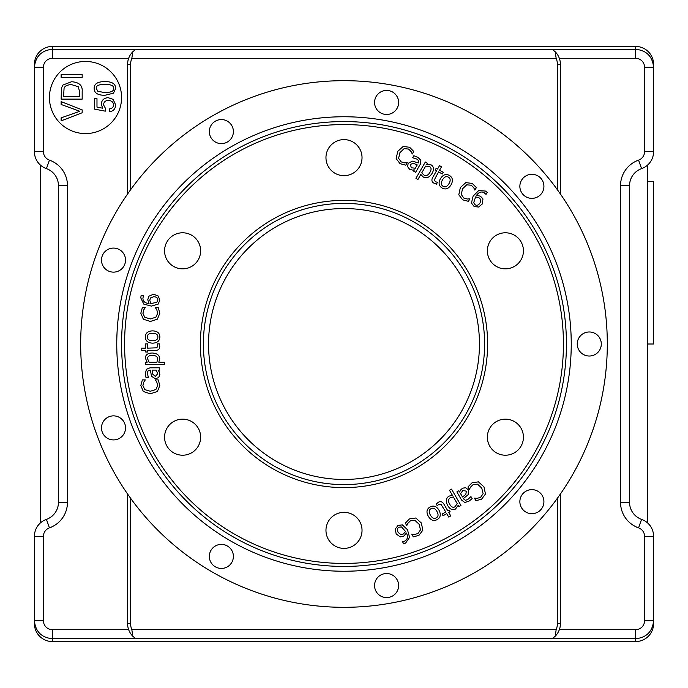 <?xml version="1.0" encoding="UTF-8"?>
<svg xmlns="http://www.w3.org/2000/svg" width="688" height="688" viewBox="0 0 688 688"><rect width="100%" height="100%" fill="white"/><g stroke="black" fill="none" stroke-linecap="round" stroke-linejoin="round"><path stroke-width="1.03" d="M79.688 96.346L63.614 96.346L64.053 88.331C64.724 86.052 67.2 84.805 71.492 84.607L78.208 86.705L79.688 91.857L79.688 96.346M61.129 99.132L61.438 88.133L62.943 85.054L71.535 81.734C79.154 82.225 82.698 85.493 82.173 91.53L82.173 99.132L61.129 99.132M61.129 120.882L61.129 117.863L79.842 111.293L61.129 104.473L61.129 101.635L82.173 109.882L82.173 112.755L61.129 120.882M61.129 77.417L61.129 74.631L82.173 74.631L82.173 77.417L61.129 77.417M109.538 108.919C112.196 108.403 113.52 107.061 113.52 104.877C113.357 102.125 111.637 100.646 108.369 100.422C105.298 100.568 103.707 102.065 103.596 104.911L105.642 108.738L105.324 111.164L94.514 109.125L94.514 98.668L96.982 98.668L96.982 107.061L102.632 108.197L101.317 104.223C101.583 100.199 103.862 98.014 108.128 97.679L113.081 99.347L115.636 104.86C115.455 108.859 113.494 111.112 109.762 111.628L109.538 108.919M104.903 92.622L97.799 91.289L96.294 88.451C95.701 85.854 98.573 84.443 104.903 84.237C111.232 84.452 114.105 85.854 113.52 88.425C114.113 91.014 111.241 92.407 104.903 92.622M94.161 88.425C94.015 83.927 97.593 81.648 104.903 81.571C112.041 81.571 115.618 83.859 115.636 88.425L113.468 93.198L104.903 95.288C97.73 95.288 94.153 93 94.161 88.425M121.57 97.524A36.068 36.068 0 0 1 67.467 128.759A36.068 36.068 0 0 1 67.467 66.289A36.068 36.068 0 0 1 121.57 97.524M560.419 623.543L557.418 623.543A15.033 15.033 0 0 1 556.179 629.511L555.199 636.228A18.034 18.034 0 0 0 560.419 623.543L560.367 494.061M127.581 623.543A18.034 18.034 0 0 0 132.801 636.228L131.821 629.511A15.033 15.033 0 0 1 130.582 623.543L127.581 623.543L127.633 494.061M132.801 636.228L135.57 638.524L552.43 638.524L555.199 636.228M127.667 494.113L129.361 496.512M558.639 496.512L560.333 494.113M554.597 636.813L555.156 636.271M552.103 638.731L635.566 638.731L635.566 641.577L52.434 641.577L52.434 638.731L135.897 638.731M131.821 58.489L132.801 51.772A18.034 18.034 0 0 0 127.581 64.457L127.581 194.016L127.581 64.457L130.582 64.457A15.033 15.033 0 0 1 131.821 58.489L556.179 58.489L555.199 51.772L552.43 49.476L135.57 49.476L132.801 51.772M129.361 191.488L127.667 193.887M560.367 193.939L560.419 64.457A18.034 18.034 0 0 0 555.199 51.772M560.333 193.887L558.639 191.488M133.403 51.187L132.844 51.729M135.897 49.269L52.434 49.269L52.434 46.423L635.566 46.423L635.566 49.269L552.103 49.269M644.579 67.304L644.579 151.627A9.021 9.021 0 0 1 638.567 160.132A27.056 27.056 0 0 0 620.533 185.631L620.533 502.369A27.056 27.056 0 0 0 638.567 527.868A9.021 9.021 0 0 1 644.579 536.373L644.579 620.696L653.6 620.696L653.6 536.373A18.034 18.034 0 0 0 641.577 519.371A18.034 18.034 0 0 1 629.554 502.369L629.554 185.631A18.034 18.034 0 0 1 641.577 168.629A18.034 18.034 0 0 0 653.6 151.627L653.6 67.304C652.508 56.373 646.496 50.362 635.566 49.269L635.566 58.282A9.021 9.021 -90 0 1 644.579 67.304L653.6 67.304L653.6 64.466A18.043 18.034 -90 0 0 635.566 46.423M555.156 51.729L554.597 51.187M644.579 620.696A9.021 9.021 90 0 1 635.566 629.718L635.566 638.731C646.496 637.638 652.508 631.627 653.6 620.696L653.6 623.534A18.043 18.034 90 0 1 635.566 641.577M560.419 194.016L560.419 64.457L557.418 64.457L557.418 189.768M132.844 636.271L133.403 636.813M43.421 620.696L43.421 536.373A9.021 9.021 0 0 1 49.433 527.868A27.056 27.056 0 0 0 67.467 502.369L67.467 185.631A27.056 27.056 0 0 0 49.433 160.132A9.021 9.021 0 0 1 43.421 151.627L43.421 67.304L34.4 67.304L34.4 151.627A18.034 18.034 0 0 0 46.423 168.629A18.034 18.034 0 0 1 58.446 185.631L58.446 502.369A18.034 18.034 0 0 1 46.423 519.371A18.034 18.034 0 0 0 34.4 536.373L34.4 620.696C35.492 631.627 41.504 637.638 52.434 638.731L52.434 629.718A9.021 9.021 90 0 1 43.421 620.696L34.4 620.696L34.4 623.534A18.043 18.034 90 0 0 52.434 641.577M43.421 67.304A9.021 9.021 -90 0 1 52.434 58.282L52.434 49.269C41.504 50.362 35.492 56.373 34.4 67.304L34.4 64.466A18.043 18.034 -90 0 1 52.434 46.423M524.161 177.126A12.023 12.023 0 0 1 543.735 184.255A12.023 12.023 0 0 1 527.782 197.637A12.023 12.023 0 0 1 524.161 177.126M374.754 100.362A12.023 12.023 0 0 1 394.319 93.241A12.023 12.023 0 0 1 390.707 113.752A12.023 12.023 0 0 1 374.754 100.362M210.949 137.6A12.023 12.023 0 0 1 221.364 119.566A12.023 12.023 0 0 1 231.779 137.6A12.023 12.023 0 0 1 210.949 137.6M109.401 271.407A12.023 12.023 0 0 1 105.789 250.896A12.023 12.023 0 0 1 125.354 258.026A12.023 12.023 0 0 1 109.401 271.407M117.631 439.185A12.023 12.023 0 0 1 101.678 425.803A12.023 12.023 0 0 1 121.243 418.682A12.023 12.023 0 0 1 117.631 439.185M231.779 562.423A12.023 12.023 0 0 1 210.949 562.423A12.023 12.023 0 0 1 221.364 544.389A12.023 12.023 0 0 1 231.779 562.423M398.429 583.458A12.023 12.023 0 0 1 382.476 596.849A12.023 12.023 0 0 1 378.864 576.338A12.023 12.023 0 0 1 398.429 583.458M539.624 492.453A12.023 12.023 0 0 1 536.004 512.956A12.023 12.023 0 0 1 520.051 499.574A12.023 12.023 0 0 1 539.624 492.453M589.272 331.977A12.023 12.023 0 0 1 599.687 350.011A12.023 12.023 0 0 1 578.866 350.011A12.023 12.023 0 0 1 589.272 331.977M40.411 165.068L40.411 522.932M647.589 181.684L653.6 181.684L653.6 344L647.589 344M647.589 522.932L647.589 165.068M607.306 344A263.306 263.306 0 0 1 212.343 572.038A263.306 263.306 0 0 1 212.343 115.962A263.306 263.306 0 0 1 607.306 344M116.762 344A227.238 227.238 0 0 1 457.623 147.206A227.238 227.238 0 0 1 457.623 540.794A227.238 227.238 0 0 1 116.762 344M449.006 183.61C447.191 186.629 445.231 187.532 443.124 186.31C441.017 185.063 440.81 182.913 442.504 179.86C444.328 176.816 446.288 175.922 448.404 177.169C450.528 178.373 450.735 180.523 449.006 183.61M442.126 188.03C438.789 185.889 438.222 182.767 440.432 178.665C442.977 174.683 445.962 173.608 449.393 175.449C452.721 177.495 453.28 180.617 451.079 184.805C448.55 188.822 445.566 189.897 442.126 188.03M432.778 177.315L436.588 170.71L435.237 169.927L436.192 168.268L437.542 169.05L439.52 165.627L441.524 166.788L439.555 170.211L443.244 172.344L442.289 174.004L438.591 171.871L434.266 180.024L435.521 181.744L437.465 182.354L436.424 184.152L434.008 183.206C431.729 181.959 431.316 179.989 432.778 177.315M415.337 168.207L411.364 167.795L410.297 164.423L413.385 163.323L417.246 164.896L415.337 168.207M412.327 170.056L409.575 169.239L407.623 166.702L408.139 163.366L412.327 161.13L418.39 162.918L418.614 160.648L416.765 159.04L412.662 157.758L413.849 155.712L417.797 157.277L420.875 160.235L420.351 164.148L415.647 172.292L413.643 171.14L414.365 169.876L412.327 170.056M396.176 158.653L397.716 151.377L403.194 146.475L409.618 147.266L413.746 151.429L412.275 153.983L411.08 151.523L408.56 149.055L404.105 148.66L399.917 152.65L398.61 158.292L401.164 161.878L404.69 162.867L407.27 162.652L405.808 165.172L400.081 163.684L396.176 158.653M429.871 172.447C428.108 175.363 426.156 176.223 424.006 175.027L421.761 172.86L425.666 166.083L429.596 166.556C431.445 167.717 431.539 169.678 429.871 172.447M423.301 177.022L420.824 174.477L417.943 179.473L415.93 178.312L425.347 162.007L427.351 163.168L426.629 164.415L431.187 164.931C433.896 166.728 434.197 169.549 432.073 173.41C429.45 177.444 426.526 178.648 423.301 177.022M458.801 194.807L460.349 187.532L465.819 182.63L472.243 183.421L476.371 187.592L474.901 190.137L473.714 187.686L471.185 185.218L466.731 184.823L462.542 188.804L461.244 194.455L463.789 198.032L467.315 199.021L469.895 198.815L468.442 201.335L462.706 199.847L458.801 194.807M480.129 202.779C478.624 205.162 476.965 205.824 475.15 204.775L473.688 202.736L475.597 196.906L478.934 197.662L480.645 199.391L480.129 202.779M478.547 207.062L474.135 206.512L471.461 203.046L473.103 196.166L478.676 190.533L485.53 191.075L487.207 192.339L486.02 194.377L484.18 192.752C481.462 191.204 478.891 192.072 476.474 195.375L480.422 196.175L482.959 198.892L482.34 203.94L478.547 207.062M430.396 515.131C428.693 512.053 428.891 509.903 431.006 508.69C433.139 507.486 435.1 508.38 436.897 511.382C438.617 514.478 438.411 516.619 436.278 517.823C434.171 519.07 432.21 518.176 430.396 515.131M430.009 506.97C433.535 505.147 436.519 506.213 438.97 510.186C441.146 514.375 440.587 517.496 437.276 519.552C433.836 521.409 430.851 520.334 428.323 516.327C426.113 512.13 426.672 509.008 430.009 506.97M443.966 504.227L447.785 510.823L449.135 510.049L450.09 511.709L448.739 512.483L450.717 515.905L448.705 517.066L446.736 513.644L443.038 515.776L442.083 514.117L445.772 511.984L440.879 504.158L438.763 504.381L437.258 505.766L436.218 503.969L438.247 502.343C440.466 500.993 442.375 501.621 443.966 504.227M460.582 493.674L462.912 490.441L466.378 491.206L465.785 494.431L462.491 496.985L460.582 493.674M460.478 490.148L462.56 488.17L465.733 487.749L468.365 489.865L468.201 494.612L463.411 498.576L463.635 498.963L465.484 500.296L467.797 499.497L470.953 496.59L472.14 498.637L468.812 501.277L464.71 502.464L461.579 500.047L456.875 491.903L458.887 490.742L459.61 492.006L460.478 490.148M478.427 481.858L483.956 486.837L485.47 494.027L481.574 499.196L475.898 500.683L474.428 498.138L477.145 498.336L480.542 497.381L483.114 493.717L481.755 488.102L477.524 484.154L473.146 484.567L470.523 487.13L469.414 489.46L467.96 486.941L472.114 482.727L478.427 481.858M449.634 504.141C447.991 501.165 448.223 499.041 450.33 497.768L453.332 496.917L457.245 503.685L454.871 506.85C452.945 507.873 451.199 506.97 449.634 504.141M448.954 496.16L452.403 495.291L449.513 490.295L451.526 489.142L460.934 505.439L458.93 506.6L458.208 505.353L455.482 509.043C452.575 510.487 449.978 509.335 447.699 505.568C445.523 501.285 445.936 498.146 448.954 496.16M415.801 518.021L421.331 522.992L422.845 530.181L418.94 535.35L413.264 536.846L411.794 534.292L414.52 534.49L417.917 533.544L420.488 529.88L419.13 524.265L414.89 520.309L410.512 520.721L407.898 523.284L406.789 525.623L405.335 523.104L409.489 518.881L415.801 518.021M398.232 532.503C396.924 530.009 397.182 528.238 398.997 527.189L401.5 526.948L405.593 531.514L403.263 534.026L400.915 534.645L398.232 532.503M395.316 528.986L398.008 525.443L402.334 524.867L407.477 529.717L409.575 537.362L405.671 543.03L403.744 543.855L402.566 541.809L404.888 541.026C407.597 539.444 408.122 536.778 406.479 533.045L403.804 536.055L400.192 536.898L396.125 533.836L395.316 528.986M152.598 333.259C156.116 333.319 157.879 334.566 157.87 337C157.844 339.451 156.09 340.706 152.598 340.758C149.055 340.706 147.301 339.451 147.318 337C147.301 334.557 149.055 333.31 152.598 333.259M159.865 337C159.676 340.964 157.26 343.011 152.598 343.157C147.877 342.942 145.452 340.895 145.331 337C145.443 333.095 147.868 331.048 152.598 330.868C157.337 331.048 159.762 333.095 159.865 337M155.256 350.467L147.636 350.467L147.636 352.024L145.718 352.024L145.718 350.467L141.762 350.467L141.762 348.145L145.718 348.145L145.718 343.88L147.636 343.88L147.636 348.145L156.864 347.818L157.724 345.875L157.277 343.88L159.358 343.88L159.745 346.451C159.805 349.048 158.309 350.381 155.256 350.467M156.09 370.118L157.724 373.765L155.333 376.379L152.831 374.255L152.272 370.118L156.09 370.118M159.195 371.804L159.865 374.59L158.644 377.549L155.497 378.77L151.472 376.259L150.431 370.118L149.984 370.118L147.903 371.056L147.438 373.464L148.376 377.652L146.011 377.652L145.392 373.446L146.415 369.301L150.07 367.805L159.478 367.805L159.478 370.118L158.016 370.118L159.195 371.804M157.397 391.489L150.319 393.794L143.336 391.506L140.816 385.547L142.356 379.888L145.297 379.888L143.775 382.141L142.898 385.564L144.781 389.614L150.319 391.248L155.866 389.554L157.69 385.564L156.787 382.012L155.316 379.888L158.231 379.888L159.805 385.59L157.397 391.489M152.495 355.412C155.901 355.472 157.621 356.737 157.664 359.196L156.907 362.232L149.09 362.232L147.533 358.594C147.61 356.41 149.262 355.352 152.495 355.412M159.745 358.818L158.782 362.232L164.544 362.232L164.544 364.545L145.718 364.545L145.718 362.232L147.155 362.232L145.331 358.027C145.529 354.784 147.825 353.116 152.229 353.021C157.027 353.279 159.539 355.206 159.745 358.818M157.397 319.172L150.319 321.477L143.336 319.189L140.816 313.229L142.356 307.57L145.297 307.57L143.775 309.824L142.898 313.246L144.781 317.297L150.319 318.931L155.866 317.237L157.69 313.246L156.787 309.695L155.316 307.57L158.231 307.57L159.805 313.272L157.397 319.172M153.639 296.717C156.451 296.838 157.853 297.938 157.853 300.037L156.812 302.324L150.81 303.589L149.803 300.312L150.44 297.964L153.639 296.717M158.137 295.943L159.865 300.045L158.197 304.087L151.42 306.108L143.758 304.105L140.799 297.895L141.049 295.814L143.414 295.814L142.923 298.222C142.941 301.353 144.987 303.141 149.047 303.589L147.765 299.762L148.849 296.218L153.536 294.223L158.137 295.943M198.221 259.84A18.034 18.034 0 0 1 166.986 259.84A18.034 18.034 0 0 1 182.604 232.785A18.034 18.034 0 0 1 198.221 259.84M344 175.672A18.034 18.034 0 0 1 328.382 148.625A18.034 18.034 0 0 1 359.618 148.625A18.034 18.034 0 0 1 344 175.672M489.779 259.84A18.034 18.034 0 0 1 505.396 232.785A18.034 18.034 0 0 1 521.014 259.84A18.034 18.034 0 0 1 489.779 259.84M489.779 428.16A18.034 18.034 0 0 1 521.014 428.16A18.034 18.034 0 0 1 505.396 455.215A18.034 18.034 0 0 1 489.779 428.16M344 512.328A18.034 18.034 0 0 1 359.618 539.375A18.034 18.034 0 0 1 328.382 539.375A18.034 18.034 0 0 1 344 512.328M198.221 428.16A18.034 18.034 0 0 1 182.604 455.215A18.034 18.034 0 0 1 166.986 428.16A18.034 18.034 0 0 1 198.221 428.16M461.304 276.275A135.45 135.45 0 0 0 226.696 276.275A135.45 135.45 0 0 0 344 479.45A135.45 135.45 0 0 0 461.304 276.275M232.785 151.369A222.43 222.43 0 0 0 151.369 455.215A222.43 222.43 0 0 0 455.215 536.631A222.43 222.43 0 0 0 536.631 232.785A222.43 222.43 0 0 0 232.785 151.369A222.43 222.43 0 0 0 151.369 455.215A222.43 222.43 0 0 0 455.215 536.631A222.43 222.43 0 0 0 536.631 232.785A222.43 222.43 0 0 0 232.785 151.369M556.179 629.511L131.821 629.511M130.582 623.543L130.582 498.232M557.418 498.232L557.418 623.543M130.582 189.768L130.582 64.457M556.179 58.489A15.033 15.033 0 0 1 557.418 64.457M559.327 58.282L635.566 58.282M644.579 151.627L653.6 151.627M638.567 160.132L641.577 168.629M620.533 185.631L629.554 185.631M620.533 502.369L629.554 502.369M638.567 527.868L641.577 519.371M644.579 536.373L653.6 536.373M635.566 629.718L559.327 629.718M128.673 629.718L52.434 629.718M43.421 536.373L34.4 536.373M49.433 527.868L46.423 519.371M67.467 502.369L58.446 502.369M67.467 185.631L58.446 185.631M49.433 160.132L46.423 168.629M43.421 151.627L34.4 151.627M52.434 58.282L128.673 58.282M234.29 153.974A219.429 219.429 0 0 0 234.29 534.026A219.429 219.429 0 0 0 563.429 344A219.429 219.429 0 0 0 234.29 153.974M272.199 219.627A143.611 143.611 0 0 0 272.199 468.373A143.611 143.611 0 0 0 487.611 344A143.611 143.611 0 0 0 272.199 219.627M273.695 222.233A140.61 140.61 0 0 0 222.233 414.305A140.61 140.61 0 0 0 414.305 465.767A140.61 140.61 0 0 0 465.767 273.695A140.61 140.61 0 0 0 273.695 222.233"/></g></svg>
